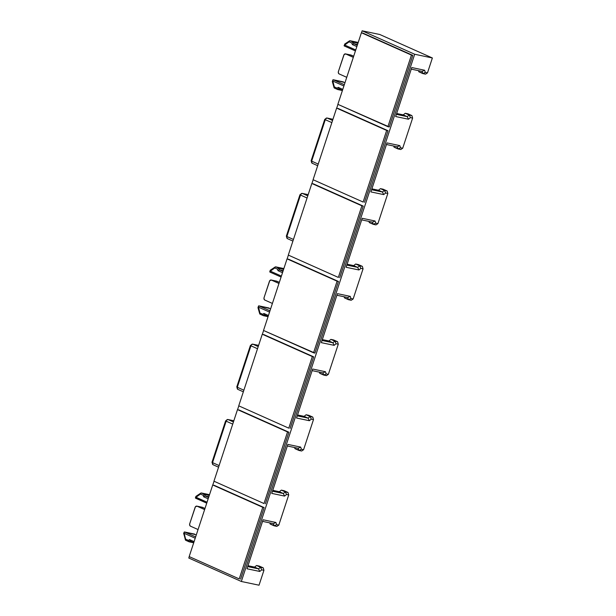 <?xml version="1.0" encoding="UTF-8"?>
<svg xmlns="http://www.w3.org/2000/svg" width="616" height="616" viewBox="0 0 616 616"><rect width="100%" height="100%" fill="white"/><g stroke="black" fill="none" stroke-linecap="round" stroke-linejoin="round"><path stroke-width="0.92" d="M368.907 221.398L369.3 222.561L368.907 221.398M383.175 189.212L380.449 188.642L378.47 190.236L371.887 188.858L378.47 190.236L380.449 188.642L387.133 190.983L387.834 193.455L385.678 193.001L383.699 194.602L370.886 191.907L386.994 142.912L399.807 145.607L400.546 147.778L402.702 148.233L412.62 118.079L410.456 117.625L408.477 119.227L395.665 116.532L411.773 67.544L424.586 70.232L425.325 72.403L427.489 72.857L432.378 57.973L379.826 34.519L362.139 30.8L379.826 34.519L432.378 57.973L414.683 54.254L432.378 57.973L427.489 72.857L425.548 74.151L427.489 72.857L425.325 72.403L422.822 73.581L418.865 71.81L418.464 70.648L418.865 71.81L425.548 74.151L422.822 73.581L425.325 72.403L424.586 70.232L422.083 71.41L422.822 73.581L422.083 71.41L424.586 70.232L411.773 67.544L395.665 116.532L408.477 119.227L410.456 117.625L412.62 118.079L402.702 148.233L400.762 149.526L402.702 148.233L400.546 147.778L399.807 145.607L386.994 142.912L370.886 191.907L383.699 194.602L385.678 193.001L387.834 193.455L377.924 223.6L387.834 193.455L387.133 190.983L380.449 188.642L384.415 190.406L382.436 192.007L378.47 190.236L382.436 192.007L371.602 189.728L382.436 192.007L383.699 194.602L382.436 192.007L384.415 190.406L385.678 193.001L384.415 190.406L387.133 190.983L383.175 189.212M346.1 267.275L362.208 218.287L375.021 220.982L375.768 223.146L377.924 223.6L375.983 224.894L377.924 223.6L375.768 223.146L373.265 224.324L369.3 222.561L375.983 224.894L373.265 224.324L375.768 223.146L375.021 220.982L372.518 222.153L373.265 224.324L372.518 222.153L375.021 220.982L362.208 218.287L346.1 267.275L358.912 269.97L346.1 267.275M294.564 447.509L294.956 448.671L294.564 447.509M308.832 415.33L306.106 414.753L304.127 416.354L297.543 414.968L304.127 416.354L306.106 414.753L312.789 417.094L313.49 419.573L311.334 419.119L309.355 420.713L296.542 418.025L312.651 369.03L325.464 371.725L326.203 373.897L328.359 374.343L338.276 344.198L336.113 343.743L334.134 345.345L321.321 342.65L337.429 293.655L350.242 296.35L350.981 298.521L353.145 298.976L363.055 268.822L360.899 268.376L358.912 269.97L360.899 268.376L363.055 268.822L353.145 298.976L351.205 300.269L353.145 298.976L350.981 298.521L348.479 299.699L344.521 297.928L344.121 296.766L344.521 297.928L351.205 300.269L348.479 299.699L350.981 298.521L350.242 296.35L347.74 297.528L348.479 299.699L347.74 297.528L350.242 296.35L337.429 293.655L321.321 342.65L334.134 345.345L336.113 343.743L338.276 344.198L328.359 374.343L326.418 375.645L328.359 374.343L326.203 373.897L323.7 375.067L319.735 373.304L319.342 372.141L319.735 373.304L326.418 375.645L323.7 375.067L326.203 373.897L325.464 371.725L322.961 372.896L323.7 375.067L322.961 372.896L325.464 371.725L312.651 369.03L296.542 418.025L309.355 420.713L311.334 419.119L313.49 419.573L303.58 449.718L313.49 419.573L312.789 417.094L306.106 414.753L310.071 416.524L308.092 418.125L304.127 416.354L308.092 418.125L297.259 415.846L308.092 418.125L309.355 420.713L308.092 418.125L310.071 416.524L311.334 419.119L310.071 416.524L312.789 417.094L308.832 415.33M271.756 493.393L287.865 444.406L300.677 447.093L301.424 449.264L303.58 449.718L301.64 451.012L303.58 449.718L301.424 449.264L298.922 450.442L294.956 448.671L301.64 451.012L298.922 450.442L301.424 449.264L300.677 447.093L298.175 448.271L298.922 450.442L298.175 448.271L300.677 447.093L287.865 444.406L271.756 493.393L284.569 496.088L271.756 493.393M188.789 558.027L189.258 556.61L188.789 558.027L241.341 581.481L259.036 585.2L263.933 570.316L261.769 569.862L259.79 571.456L246.977 568.768L263.086 519.773L275.899 522.468L276.638 524.639L278.802 525.094L288.712 494.941L286.555 494.486L284.569 496.088L286.555 494.486L288.712 494.941L278.802 525.094L276.861 526.387L278.802 525.094L276.638 524.639L274.135 525.818L270.178 524.047L269.777 522.884L270.178 524.047L276.861 526.387L274.135 525.818L276.638 524.639L275.899 522.468L273.396 523.646L274.135 525.818L273.396 523.646L275.899 522.468L263.086 519.773L246.977 568.768L259.79 571.456L261.769 569.862L263.933 570.316L259.036 585.2L241.341 581.481L188.789 558.027M212.805 484.992L214.037 481.242L212.805 484.992M237.584 409.617L238.815 405.867L237.584 409.617M262.37 334.249L263.602 330.499L262.37 334.249M287.148 258.874L288.38 255.124L287.148 258.874M311.927 183.499L313.159 179.749L311.927 183.499M336.713 108.131L337.945 104.381L336.713 108.131M361.492 32.756L362.139 30.8L414.683 54.254L241.341 581.481L414.683 54.254L362.139 30.8L361.492 32.756M202.248 507.261L196.804 506.113A1.994 1.432 101.9 0 0 195.072 507.476L189.743 523.685A1.994 1.432 101.9 0 0 190.444 526.156L198.059 529.552L190.444 526.156L189.69 525.186L189.743 523.685L195.411 506.799L197.012 506.183L204.627 509.578L197.012 506.183L202.456 507.33A1.994 1.432 -78.1 0 0 202.248 507.261A1.994 1.432 -78.1 0 0 202.025 507.238M276.592 281.142L271.148 279.995A1.994 1.432 101.9 0 0 269.415 281.366L264.087 297.567A1.994 1.432 101.9 0 0 264.788 300.038L272.403 303.442L264.788 300.038L264.033 299.076L264.087 297.567L269.754 280.688L271.356 280.064L278.971 283.468L271.356 280.064L276.8 281.212A1.994 1.432 -78.1 0 0 276.592 281.142A1.994 1.432 -78.1 0 0 276.368 281.119M350.935 55.024L345.491 53.885A1.994 1.432 101.9 0 0 343.759 55.248L338.43 71.448A1.994 1.432 101.9 0 0 339.131 73.928L346.746 77.323L339.131 73.928L338.377 72.957L338.43 71.448L344.098 54.57L345.699 53.954L353.315 57.35L345.699 53.954L351.143 55.093A1.994 1.432 -78.1 0 0 350.935 55.024A1.994 1.432 -78.1 0 0 350.712 55.001M393.686 146.023L394.078 147.186L393.686 146.023M403.249 114.869L396.666 113.483L403.249 114.869L405.236 113.267L403.249 114.869L407.215 116.632L403.249 114.869M407.954 113.837L405.236 113.267L411.919 115.608L412.62 118.079L411.919 115.608L405.236 113.267L409.193 115.038L407.215 116.632L396.381 114.36L407.215 116.632L408.477 119.227L407.215 116.632L409.193 115.038L410.456 117.625L409.193 115.038L411.919 115.608L407.954 113.837M259.267 566.073L263.232 567.844L263.933 570.316L263.232 567.844L256.549 565.503L254.57 567.097L247.979 565.719L254.57 567.097L256.549 565.503L259.267 566.073L256.549 565.503L260.506 567.267L258.528 568.868L254.57 567.097L258.528 568.868L247.694 566.589L258.528 568.868L259.79 571.456L258.528 568.868L260.506 567.267L261.769 569.862L260.506 567.267L263.232 567.844L259.267 566.073M358.397 264.587L362.354 266.351L363.055 268.822L362.354 266.351L355.671 264.01L353.692 265.611L347.108 264.226L353.692 265.611L355.671 264.01L358.397 264.587L355.671 264.01L359.629 265.781L357.65 267.375L353.692 265.611L357.65 267.375L346.816 265.103L357.65 267.375L358.912 269.97L357.65 267.375L359.629 265.781L360.899 268.376L359.629 265.781L362.354 266.351L358.397 264.587M333.61 339.955L337.576 341.726L338.276 344.198L337.576 341.726L330.892 339.385L328.906 340.979L322.322 339.601L328.906 340.979L330.892 339.385L333.61 339.955L330.892 339.385L334.85 341.149L332.871 342.75L328.906 340.979L332.871 342.75L322.037 340.471L332.871 342.75L334.134 345.345L332.871 342.75L334.85 341.149L336.113 343.743L334.85 341.149L337.576 341.726L333.61 339.955M284.053 490.698L288.011 492.469L288.712 494.941L288.011 492.469L281.327 490.128L279.348 491.73L272.765 490.344L279.348 491.73L281.327 490.128L284.053 490.698L281.327 490.128L285.285 491.899L283.306 493.493L279.348 491.73L283.306 493.493L272.472 491.222L283.306 493.493L284.569 496.088L283.306 493.493L285.285 491.899L286.555 494.486L285.285 491.899L288.011 492.469L284.053 490.698M214.083 485.262L264.125 507.592L240.579 579.194L264.125 507.592L214.083 485.262M238.862 409.886L288.904 432.224L265.357 503.826L288.904 432.224L238.862 409.886M263.64 334.511L313.683 356.849L290.144 428.451L313.683 356.849L263.64 334.511M288.427 259.144L338.461 281.474L314.922 353.084L338.461 281.474L288.427 259.144M313.205 183.768L363.248 206.106L339.701 277.708L363.248 206.106L313.205 183.768M337.984 108.401L388.026 130.731L364.487 202.333L388.026 130.731L337.984 108.401M362.762 33.025L412.805 55.363L389.266 126.965L337.861 104.343L361.407 32.74L412.805 55.363L362.762 33.025M411.45 55.078L387.903 126.68L389.266 126.965L412.805 55.363L411.45 55.078L387.903 126.68L337.861 104.343L361.407 32.74L411.45 55.078M313.082 179.718L336.621 108.116L388.026 130.731L386.663 130.446L363.124 202.048L313.082 179.718L336.621 108.116L386.663 130.446L363.124 202.048L313.082 179.718M288.303 255.086L311.842 183.483L363.248 206.106L361.885 205.821L338.346 277.423L288.303 255.086L311.842 183.483L361.885 205.821L338.346 277.423L288.303 255.086M263.517 330.461L287.064 258.859L338.461 281.474L337.106 281.189L313.559 352.791L314.922 353.084L263.517 330.461L287.064 258.859L337.106 281.189L313.559 352.791L263.517 330.461M238.739 405.828L262.277 334.226L313.683 356.849L312.32 356.564L288.781 428.166L238.739 405.828L262.277 334.226L312.32 356.564L288.781 428.166L238.739 405.828M213.96 481.204L237.499 409.602L288.904 432.224L287.541 431.932L264.002 503.542L213.96 481.204L237.499 409.602L287.541 431.932L264.002 503.542L213.96 481.204M189.174 556.579L212.72 484.969L264.125 507.592L262.762 507.307L239.216 578.909L189.174 556.579L212.72 484.969L262.762 507.307L239.216 578.909L189.174 556.579M411.249 69.138L422.083 71.41L411.249 69.138M386.471 144.506L397.305 146.785L398.044 148.957L394.078 147.186L400.762 149.526L398.044 148.957L400.546 147.778L398.044 148.957L397.305 146.785L399.807 145.607L397.305 146.785L386.471 144.506M361.684 219.881L372.518 222.153L361.684 219.881M336.906 295.249L347.74 297.528L336.906 295.249M312.127 370.624L322.961 372.896L312.127 370.624M287.341 445.992L298.175 448.271L287.341 445.992M262.562 521.367L273.396 523.646L262.562 521.367M345.491 53.885A1.994 1.432 101.9 0 1 345.699 53.954L351.143 55.093L353.684 56.225L350.589 55.017M271.148 279.995A1.994 1.432 101.9 0 1 271.356 280.064L276.8 281.212L279.341 282.344L276.245 281.127M196.804 506.113A1.994 1.432 101.9 0 1 197.012 506.183L202.456 507.33L204.997 508.462L201.902 507.245M190.344 541.048L189.613 540.101L190.344 541.048L189.181 541.826L188.612 541.333L188.404 540.378L189.566 539.601L189.613 540.101L189.566 539.601L194.094 541.618L189.566 539.601L188.404 540.378L189.181 541.826L193.717 542.781L189.181 541.826L190.329 541.056L193.778 542.581L190.221 541.01M196.319 534.857L184.546 531.978L195.634 536.929L184.546 531.978L194.741 534.134M188.943 541.718L185.747 540.294M184.092 532.293L183.753 533.633L185.424 539.524L185.632 539.139L188.404 540.378L185.632 539.139L184.145 533.287L195.21 538.23L184.145 533.287L184.261 532.024M201.309 492.962L204.743 494.494L203.226 495.303L200.446 494.063L203.226 495.303L204.743 494.494L205.159 495.972L203.642 496.789L203.226 495.303L203.642 496.789L208.17 498.806L203.642 496.789L205.159 495.972L208.593 497.512L205.159 495.972L208.847 496.75L205.159 495.972L204.743 494.494L209.278 495.441L204.743 494.494L201.309 492.962L209.525 494.687L201.309 492.962L200.523 493.593L200.716 493.216M195.411 497.859L195.642 498.213L196.065 496.943L200.446 494.063L195.996 497.266L207.053 502.202L195.996 497.266L195.411 497.859L206.737 503.164L195.541 498.175M264.688 314.93L263.956 313.983L264.688 314.93L263.525 315.708L262.955 315.215L262.747 314.26L263.91 313.482L263.956 313.983L263.91 313.482L268.437 315.5L263.91 313.482L262.747 314.26L263.525 315.708L268.052 316.663L263.525 315.708L264.672 314.938L268.122 316.462L264.564 314.892M270.663 308.739L258.889 305.859L269.977 310.81L258.889 305.859L269.084 308.023M263.286 315.608L260.091 314.175M258.435 306.175L258.096 307.515L259.767 313.413L259.975 313.02L262.747 314.26L259.975 313.02L258.489 307.176L269.554 312.112L258.489 307.176L258.605 305.906M275.652 266.844L279.087 268.376L277.57 269.192L274.79 267.952L277.57 269.192L279.087 268.376L279.502 269.862L277.985 270.67L277.57 269.192L277.985 270.67L282.513 272.695L277.985 270.67L279.502 269.862L282.937 271.394L279.502 269.862L283.191 270.632L279.502 269.862L279.087 268.376L283.622 269.331L279.087 268.376L275.652 266.844L283.868 268.568L275.652 266.844L274.867 267.475L275.059 267.098M269.754 271.748L269.985 272.095L270.409 270.832L274.79 267.952L270.339 271.148L281.397 276.084L270.339 271.148L269.985 272.095L281.081 277.046L269.877 272.064M339.031 88.819L338.3 87.872L339.031 88.819L337.868 89.59L337.091 88.142L338.253 87.364L338.3 87.872L338.253 87.364L342.781 89.389L338.253 87.364L337.091 88.142L337.868 89.59L342.396 90.544L337.868 89.59L339.016 88.827L342.465 90.352L338.908 88.773M345.006 82.621L333.233 79.749L344.321 84.7L333.233 79.749L343.428 81.905M337.63 89.489L334.434 88.065M332.609 81.628L332.779 80.041L332.44 81.397L334.111 87.295L334.319 86.902L337.091 88.142L334.319 86.902L332.832 81.058L343.897 85.994L332.832 81.058L332.948 79.795M349.996 40.725L353.43 42.258L351.913 43.074L349.133 41.834L351.913 43.074L353.43 42.258L353.846 43.744L352.329 44.56L351.913 43.074L352.329 44.56L356.856 46.577L352.329 44.56L353.846 43.744L357.28 45.276L353.846 43.744L357.534 44.521L353.846 43.744L353.43 42.258L357.965 43.212L353.43 42.258L349.996 40.725L358.212 42.458L349.996 40.725L349.21 41.357L349.403 40.979M344.098 45.63L344.329 45.977L344.775 44.745L349.133 41.834L344.675 45.03L355.74 49.965L344.675 45.03L344.329 45.977L355.424 50.928L344.221 45.946M344.09 45.646L344.952 44.098M349.133 41.834L349.21 41.357L349.133 41.834M337.868 89.59L337.298 89.097M270.216 270.332L270.432 270.863L270.609 270.208M274.79 267.952L274.867 267.475L274.79 267.952M263.525 315.708L262.955 315.215M258.435 306.16L258.266 307.746M195.873 496.45L196.088 496.973L196.265 496.327M200.446 494.063L200.523 493.593L200.446 494.063M189.181 541.826L188.612 541.333M183.922 533.864L185.393 539.978M317.687 165.704L312.197 163.255L311.119 160.807L324.748 119.358L325.317 119.389A1.994 1.432 101.9 0 1 327.05 118.026A1.994 1.432 -78.1 0 1 327.258 118.095A1.994 1.371 114.1 0 0 325.279 119.689L311.65 161.146A1.994 1.371 114.1 0 0 312.197 163.255A1.994 1.371 114.1 0 0 312.389 163.317A1.994 1.371 -65.9 0 1 312.197 163.255A1.994 1.371 -65.9 0 1 311.65 161.146L318.226 164.079L311.65 161.146L325.279 119.689A1.994 1.371 -65.9 0 1 327.258 118.095L332.563 120.459L327.258 118.095L332.948 119.288L327.05 118.026A1.994 1.432 101.9 0 1 327.258 118.095L332.948 119.288M325.279 119.689L331.855 122.623L325.279 119.689M307.784 195.834L302.479 193.463L308.169 194.664L302.479 193.463A1.994 1.371 114.1 0 0 300.5 195.064L307.068 197.998L300.5 195.064A1.994 1.371 -65.9 0 1 302.479 193.463A1.994 1.432 -78.1 0 0 302.271 193.401A1.994 1.432 101.9 0 1 302.479 193.463L307.784 195.834M292.908 241.079L287.418 238.623L286.332 236.182L299.961 194.725L300.5 195.064L286.871 236.521A1.994 1.371 114.1 0 0 287.418 238.623A1.994 1.371 114.1 0 0 287.61 238.692A1.994 1.371 -65.9 0 1 287.418 238.623A1.994 1.371 -65.9 0 1 286.871 236.521L293.439 239.455L286.871 236.521L300.5 195.064L299.961 194.725L300.539 194.764A1.994 1.432 101.9 0 1 302.271 193.401L308.177 194.641M252.914 344.213L258.605 345.407L252.914 344.213A1.994 1.371 114.1 0 0 250.935 345.807L237.306 387.264L243.882 390.197L237.306 387.264L250.935 345.807L257.511 348.741L250.935 345.807A1.994 1.371 -65.9 0 1 252.914 344.213A1.994 1.432 -78.1 0 0 252.706 344.144A1.994 1.432 101.9 0 1 252.914 344.213L258.22 346.577L252.914 344.213M243.343 391.822L237.853 389.374A1.994 1.371 -65.9 0 1 237.306 387.264A1.994 1.371 114.1 0 0 237.853 389.374A1.994 1.371 114.1 0 0 238.045 389.435A1.994 1.371 -65.9 0 1 237.853 389.374L236.775 386.925L237.306 387.264L236.775 386.925L250.404 345.468L250.974 345.507A1.994 1.432 101.9 0 1 252.706 344.144L258.612 345.384M228.136 419.581L233.826 420.774L228.136 419.581A1.994 1.371 114.1 0 0 226.157 421.182L212.528 462.631L219.096 465.565L212.528 462.631L226.157 421.182L232.725 424.116L226.157 421.182A1.994 1.371 -65.9 0 1 228.136 419.581A1.994 1.432 -78.1 0 0 227.928 419.511A1.994 1.432 101.9 0 1 228.136 419.581L233.441 421.952L228.136 419.581M218.565 467.19L213.074 464.741A1.994 1.371 -65.9 0 1 212.528 462.631A1.994 1.371 114.1 0 0 213.074 464.741A1.994 1.371 114.1 0 0 213.267 464.803A1.994 1.371 -65.9 0 1 213.074 464.741L211.989 462.3L212.528 462.631L211.989 462.3L225.618 420.843L226.195 420.874A1.994 1.432 101.9 0 1 227.928 419.511L233.834 420.759M311.119 160.807L311.688 160.845M286.332 236.182L286.91 236.213M236.775 386.925L237.345 386.964M211.989 462.3L212.566 462.331M349.58 40.81L344.629 44.121M334.319 88.026L337.745 89.551M332.309 81.497L334.08 87.742M270.224 270.324L269.746 271.756M275.236 266.928L270.285 270.231M259.975 314.145L263.402 315.669M257.965 307.615L259.736 313.86M195.88 496.434L195.403 497.874M200.893 493.046L195.942 496.35M185.632 540.255L189.058 541.787M184.092 532.27L183.622 533.71M324.748 119.358L327.05 118.026M299.961 194.725L302.271 193.401M250.404 345.468L252.706 344.144M225.618 420.843L227.928 419.511"/></g></svg>

